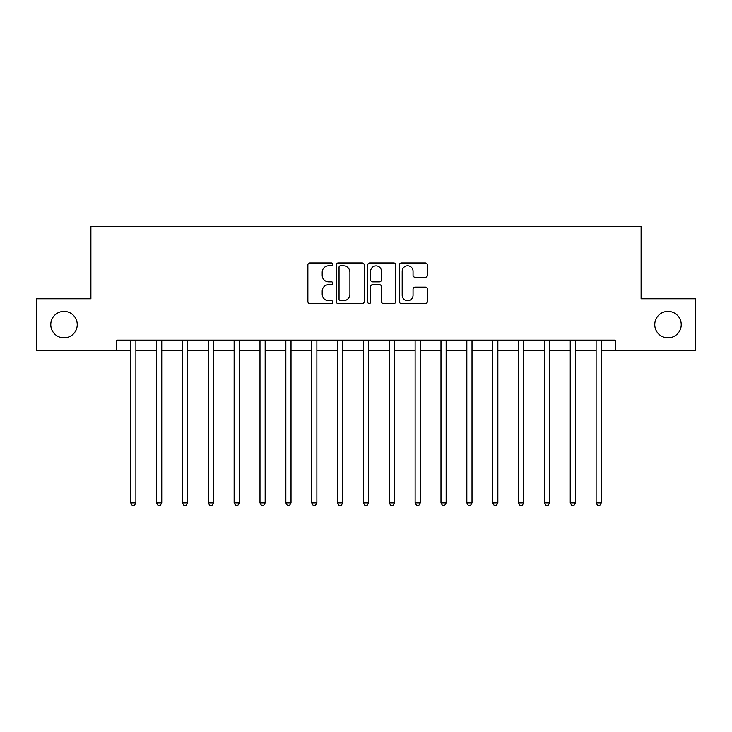 <?xml version="1.0" encoding="UTF-8"?>
<svg xmlns="http://www.w3.org/2000/svg" width="732" height="732" viewBox="0 0 732 732"><rect width="100%" height="100%" fill="white"/><g stroke="black" fill="none" stroke-linecap="round" stroke-linejoin="round"><path stroke-width="1.1" d="M332.904 264.38A1.418 1.418 0 0 0 331.486 262.962L309.911 262.962A2.031 2.031 0 0 0 307.879 264.993L307.879 301.538A2.031 2.031 0 0 0 309.911 303.57L331.486 303.57A1.418 1.418 0 0 0 332.904 302.142A1.418 1.418 0 0 0 331.486 300.724L328.695 300.724A6.497 6.497 0 0 1 322.199 294.227L322.199 291.18A6.497 6.497 0 0 1 328.695 284.684L331.486 284.684A1.418 1.418 0 0 0 332.904 283.266A1.418 1.418 0 0 0 331.486 281.838L328.695 281.838A6.497 6.497 0 0 1 322.199 275.342L322.199 272.295A6.497 6.497 0 0 1 328.695 265.798L331.486 265.798A1.418 1.418 0 0 0 332.904 264.38M654.756 324.633A13.24 13.24 0 0 0 667.996 337.873A13.24 13.24 0 0 0 681.227 324.633A13.24 13.24 0 0 0 667.996 311.393A13.24 13.24 0 0 0 654.756 324.633M50.773 324.633A13.24 13.24 0 0 0 64.004 337.873A13.24 13.24 0 0 0 77.244 324.633A13.24 13.24 0 0 0 64.004 311.393A13.24 13.24 0 0 0 50.773 324.633M425.338 277.272A2.031 2.031 0 0 0 427.369 275.241L427.369 264.993A2.031 2.031 0 0 0 425.338 262.962L401.374 262.962A2.031 2.031 0 0 0 399.352 264.993L399.352 301.538A2.031 2.031 0 0 0 401.374 303.57L425.338 303.57A2.031 2.031 0 0 0 427.369 301.538L427.369 289.149A2.031 2.031 0 0 0 425.338 287.118L415.081 287.118A2.031 2.031 0 0 0 413.049 289.149L413.049 295.289A5.435 5.435 0 0 1 407.623 300.724A5.435 5.435 0 0 1 402.188 295.289L402.188 271.233A5.435 5.435 0 0 1 407.623 265.798A5.435 5.435 0 0 1 413.049 271.233L413.049 275.241A2.031 2.031 0 0 0 415.081 277.272L425.338 277.272M116.754 350.491L36.6 350.491L36.6 298.775L90.896 298.775L90.896 226.38L641.104 226.38L641.104 298.775L695.4 298.775L695.4 350.491L615.246 350.491L615.246 340.142L116.754 340.142L116.754 350.491L130.717 350.491M364.225 264.993A2.031 2.031 0 0 0 362.194 262.962L338.239 262.962A2.031 2.031 0 0 0 336.208 264.993L336.208 301.538A2.031 2.031 0 0 0 338.239 303.57L362.194 303.57A2.031 2.031 0 0 0 364.225 301.538L364.225 264.993M369.806 262.962L393.761 262.962A2.031 2.031 0 0 1 395.792 264.993L395.792 301.538A2.031 2.031 0 0 1 393.761 303.57L383.513 303.57A2.031 2.031 0 0 1 381.482 301.538L381.482 286.715A2.031 2.031 0 0 0 379.45 284.684L372.652 284.684A2.031 2.031 0 0 0 370.621 286.715L370.621 302.142A1.418 1.418 0 0 1 369.193 303.57A1.418 1.418 0 0 1 367.775 302.142L367.775 264.993A2.031 2.031 0 0 1 369.806 262.962M135.887 350.491L156.566 350.491M161.745 350.491L182.424 350.491M187.593 350.491L208.281 350.491M213.451 350.491L234.139 350.491M239.309 350.491L259.988 350.491M265.167 350.491L285.846 350.491M291.016 350.491L311.704 350.491M316.874 350.491L337.562 350.491M342.732 350.491L363.411 350.491M368.589 350.491L389.268 350.491M394.438 350.491L415.126 350.491M420.296 350.491L440.984 350.491M446.154 350.491L466.833 350.491M472.012 350.491L492.691 350.491M497.861 350.491L518.549 350.491M523.719 350.491L544.407 350.491M549.576 350.491L570.255 350.491M575.434 350.491L596.113 350.491M601.283 350.491L615.246 350.491M340.472 265.798A1.418 1.418 0 0 0 339.044 267.226L339.044 299.306A1.418 1.418 0 0 0 340.472 300.724L343.409 300.724A6.497 6.497 0 0 0 349.914 294.227L349.914 272.295A6.497 6.497 0 0 0 343.409 265.798L340.472 265.798M381.482 271.334A5.435 5.435 0 0 0 376.047 265.899A5.435 5.435 0 0 0 370.621 271.334L370.621 279.807A2.031 2.031 0 0 0 372.652 281.838L379.45 281.838A2.031 2.031 0 0 0 381.482 279.807L381.482 271.334M136.143 340.142L136.033 340.407A2.068 2.068 90.1 0 0 135.887 341.176L135.887 502.93L130.717 502.93L130.717 341.176A2.068 2.068 90.1 0 0 130.561 340.407L130.461 340.142M135.887 502.93L134.331 505.62L132.263 505.62L130.717 502.93M161.992 340.142L161.891 340.407A2.068 2.068 0 0 0 161.745 341.176L161.745 502.93L156.566 502.93L156.566 341.176A2.068 2.068 0 0 0 156.419 340.407L156.319 340.142M161.745 502.93L160.189 505.62L158.121 505.62L156.566 502.93M187.85 340.142L187.749 340.407A2.068 2.068 0 0 0 187.593 341.176L187.593 502.93L182.424 502.93L182.424 341.176A2.068 2.068 0 0 0 182.277 340.407L182.167 340.142M187.593 502.93L186.047 505.62L183.979 505.62L182.424 502.93M213.707 340.142L213.598 340.407A2.068 2.068 0 0 0 213.451 341.176L213.451 502.93L208.281 502.93L208.281 341.176A2.068 2.068 0 0 0 208.135 340.407L208.025 340.142M213.451 502.93L211.905 505.62L209.828 505.62L208.281 502.93M239.565 340.142L239.456 340.407A2.068 2.068 0 0 0 239.309 341.176L239.309 502.93L234.139 502.93L234.139 341.176A2.068 2.068 0 0 0 233.984 340.407L233.883 340.142M239.309 502.93L237.754 505.62L235.686 505.62L234.139 502.93M265.414 340.142L265.313 340.407A2.068 2.068 0 0 0 265.167 341.176L265.167 502.93L259.988 502.93L259.988 341.176A2.068 2.068 0 0 0 259.842 340.407L259.741 340.142M265.167 502.93L263.612 505.62L261.544 505.62L259.988 502.93M291.272 340.142L291.171 340.407A2.068 2.068 0 0 0 291.016 341.176L291.016 502.93L285.846 502.93L285.846 341.176A2.068 2.068 0 0 0 285.7 340.407L285.59 340.142M291.016 502.93L289.469 505.62L287.402 505.62L285.846 502.93M317.13 340.142L317.02 340.407A2.068 2.068 0 0 0 316.874 341.176L316.874 502.93L311.704 502.93L311.704 341.176A2.068 2.068 0 0 0 311.558 340.407L311.448 340.142M316.874 502.93L315.327 505.62L313.25 505.62L311.704 502.93M342.988 340.142L342.878 340.407A2.068 2.068 0 0 0 342.732 341.176L342.732 502.93L337.562 502.93L337.562 341.176A2.068 2.068 0 0 0 337.406 340.407L337.306 340.142M342.732 502.93L341.176 505.62L339.108 505.62L337.562 502.93M368.837 340.142L368.736 340.407A2.068 2.068 0 0 0 368.589 341.176L368.589 502.93L363.411 502.93L363.411 341.176A2.068 2.068 0 0 0 363.264 340.407L363.163 340.142M368.589 502.93L367.034 505.62L364.966 505.62L363.411 502.93M394.694 340.142L394.594 340.407A2.068 2.068 0 0 0 394.438 341.176L394.438 502.93L389.268 502.93L389.268 341.176A2.068 2.068 0 0 0 389.122 340.407L389.012 340.142M394.438 502.93L392.892 505.62L390.824 505.62L389.268 502.93M420.552 340.142L420.442 340.407A2.068 2.068 0 0 0 420.296 341.176L420.296 502.93L415.126 502.93L415.126 341.176A2.068 2.068 0 0 0 414.98 340.407L414.87 340.142M420.296 502.93L418.75 505.62L416.673 505.62L415.126 502.93M446.41 340.142L446.3 340.407A2.068 2.068 0 0 0 446.154 341.176L446.154 502.93L440.984 502.93L440.984 341.176A2.068 2.068 0 0 0 440.829 340.407L440.728 340.142M446.154 502.93L444.599 505.62L442.531 505.62L440.984 502.93M472.259 340.142L472.158 340.407A2.068 2.068 0 0 0 472.012 341.176L472.012 502.93L466.833 502.93L466.833 341.176A2.068 2.068 0 0 0 466.687 340.407L466.586 340.142M472.012 502.93L470.456 505.62L468.389 505.62L466.833 502.93M498.117 340.142L498.016 340.407A2.068 2.068 0 0 0 497.861 341.176L497.861 502.93L492.691 502.93L492.691 341.176A2.068 2.068 0 0 0 492.544 340.407L492.435 340.142M497.861 502.93L496.314 505.62L494.246 505.62L492.691 502.93M523.975 340.142L523.865 340.407A2.068 2.068 0 0 0 523.719 341.176L523.719 502.93L518.549 502.93L518.549 341.176A2.068 2.068 0 0 0 518.402 340.407L518.293 340.142M523.719 502.93L522.172 505.62L520.095 505.62L518.549 502.93M549.833 340.142L549.723 340.407A2.068 2.068 0 0 0 549.576 341.176L549.576 502.93L544.407 502.93L544.407 341.176A2.068 2.068 0 0 0 544.251 340.407L544.151 340.142M549.576 502.93L548.021 505.62L545.953 505.62L544.407 502.93M575.681 340.142L575.581 340.407A2.068 2.068 0 0 0 575.434 341.176L575.434 502.93L570.255 502.93L570.255 341.176A2.068 2.068 0 0 0 570.109 340.407L570.008 340.142M575.434 502.93L573.879 505.62L571.811 505.62L570.255 502.93M601.539 340.142L601.439 340.407A2.068 2.068 0 0 0 601.283 341.176L601.283 502.93L596.113 502.93L596.113 341.176A2.068 2.068 0 0 0 595.967 340.407L595.857 340.142M601.283 502.93L599.737 505.62L597.669 505.62L596.113 502.93"/></g></svg>

